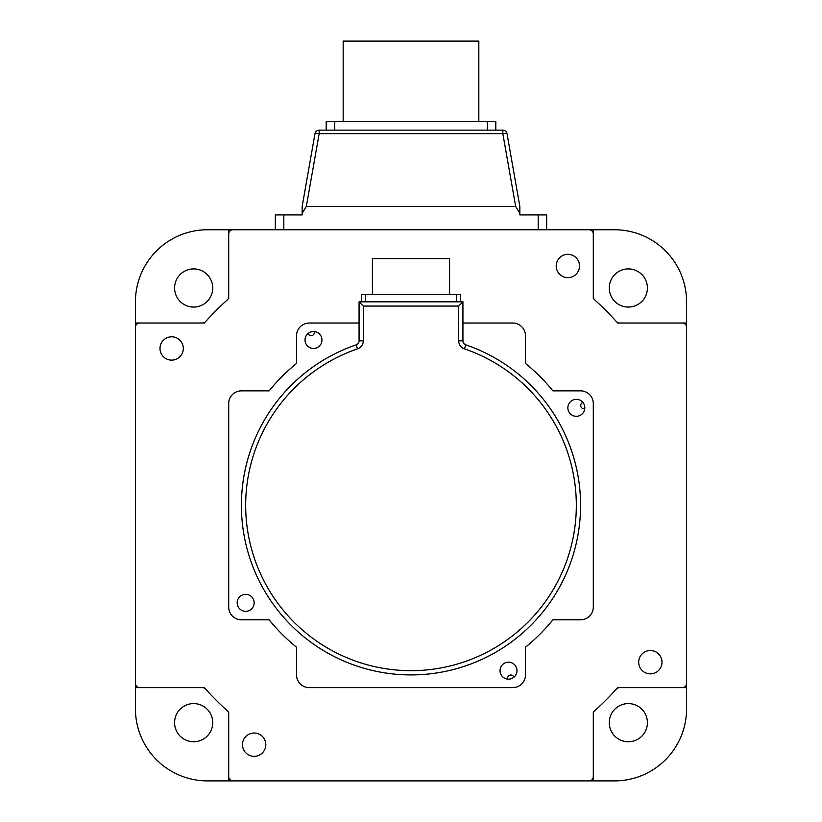 <?xml version="1.0" encoding="UTF-8"?>
<svg xmlns="http://www.w3.org/2000/svg" width="822" height="822" viewBox="0 0 822 822"><rect width="100%" height="100%" fill="white"/><g stroke="black" fill="none" stroke-linecap="round" stroke-linejoin="round"><path stroke-width="1.23" d="M647.417 287.988A19.081 19.081 0 0 1 628.337 307.068A19.081 19.081 0 0 1 609.266 287.988A19.081 19.081 0 0 1 628.337 268.907A19.081 19.081 0 0 1 647.417 287.988M212.734 287.988A19.081 19.081 0 0 1 193.663 307.068A19.081 19.081 0 0 1 174.583 287.988A19.081 19.081 0 0 1 193.663 268.907A19.081 19.081 0 0 1 212.734 287.988M212.734 722.672A19.081 19.081 0 0 1 193.663 741.752A19.081 19.081 0 0 1 174.583 722.672A19.081 19.081 0 0 1 193.663 703.591A19.081 19.081 0 0 1 212.734 722.672M647.417 722.672A19.081 19.081 0 0 1 628.337 741.752A19.081 19.081 0 0 1 609.266 722.672A19.081 19.081 0 0 1 628.337 703.591A19.081 19.081 0 0 1 647.417 722.672M593.299 298.674L593.299 229.759L546.661 229.759L546.661 214.922L519.843 214.922L519.843 213.33L515.671 206.445L502.828 133.637A4.244 0.73 -10 0 1 507.01 133.637L519.843 206.445L507.01 133.637A4.244 4.244 0 0 0 502.828 130.133L319.172 130.133A4.244 4.244 0 0 0 314.99 133.637A4.244 0.73 10 0 1 319.172 133.637L306.329 206.445L302.157 213.33L302.157 206.445L314.99 133.637A4.244 4.244 0 0 1 319.172 130.133L319.172 133.637L502.828 133.637L502.828 130.133M616.397 321.618A275.565 275.565 0 0 0 594.717 299.927A4.244 4.244 0 0 1 593.299 296.773A4.244 4.244 0 0 0 594.717 299.927A275.565 275.565 0 0 1 616.397 321.618A4.244 4.244 0 0 0 619.562 323.025A4.244 4.244 0 0 1 616.397 321.618A4.244 4.244 0 0 0 619.562 323.025L682.332 323.025A4.244 4.244 0 0 1 686.565 327.269L686.565 683.39A4.244 4.244 0 0 1 682.332 687.634L619.562 687.634A4.244 4.244 0 0 0 616.397 689.042A4.244 4.244 0 0 1 619.562 687.634L682.332 687.634L619.562 687.634A4.244 4.244 0 0 0 616.397 689.042A275.565 275.565 0 0 1 594.717 710.732A275.565 275.565 0 0 0 616.397 689.042M302.157 213.33L302.157 214.922L275.339 214.922L275.339 229.759L207.504 229.759A72.069 72.069 0 0 0 135.435 301.828L135.435 708.831A72.069 72.069 0 0 0 207.504 780.9L614.496 780.9A72.069 72.069 0 0 0 686.565 708.831L686.565 323.025L617.651 323.025M593.299 229.759L614.496 229.759A72.069 72.069 0 0 1 686.565 301.828L686.565 323.025M593.299 780.9L593.299 711.986M617.651 687.634L686.565 687.634M205.603 689.042A4.244 4.244 0 0 0 202.438 687.634A4.244 4.244 0 0 1 205.603 689.042A275.565 275.565 0 0 0 227.283 710.732A275.565 275.565 0 0 1 205.603 689.042A4.244 4.244 0 0 0 202.438 687.634L139.668 687.634A4.244 4.244 0 0 1 135.435 683.39L135.435 327.269A4.244 4.244 0 0 1 139.668 323.025L202.438 323.025A4.244 4.244 0 0 0 205.603 321.618A275.565 275.565 0 0 1 227.283 299.927A275.565 275.565 0 0 0 205.603 321.618A4.244 4.244 0 0 1 202.438 323.025M228.701 711.986L228.701 780.9M228.701 229.759L228.701 298.674M204.349 323.025L135.435 323.025M135.435 687.634L204.349 687.634M662.008 662.193A11.662 11.662 0 0 1 650.346 673.855A11.662 11.662 0 0 1 638.684 662.193A11.662 11.662 0 0 1 650.346 650.531A11.662 11.662 0 0 1 662.008 662.193M265.794 744.681A11.662 11.662 0 0 1 254.142 756.332A11.662 11.662 0 0 1 242.48 744.681A11.662 11.662 0 0 1 254.142 733.019A11.662 11.662 0 0 1 265.794 744.681M183.316 348.466A11.662 11.662 0 0 1 171.654 360.128A11.662 11.662 0 0 1 159.992 348.466A11.662 11.662 0 0 1 171.654 336.804A11.662 11.662 0 0 1 183.316 348.466M579.52 265.979A11.662 11.662 0 0 1 567.858 277.641A11.662 11.662 0 0 1 556.206 265.979A11.662 11.662 0 0 1 567.858 254.327A11.662 11.662 0 0 1 579.52 265.979M359.07 323.025L309.247 323.025A12.72 12.72 0 0 0 296.537 335.746L296.537 363.447A182.299 182.299 0 0 0 269.123 390.861L241.421 390.861A12.72 12.72 0 0 0 228.701 403.581L228.701 607.078A12.72 12.72 0 0 0 241.421 619.798L269.123 619.798A182.299 182.299 0 0 0 296.537 647.212L296.537 674.913A12.72 12.72 0 0 0 309.247 687.634L512.753 687.634A12.72 12.72 0 0 0 525.464 674.913L525.464 647.212A182.299 182.299 0 0 0 552.877 619.798L580.579 619.798A12.72 12.72 0 0 0 593.299 607.078L593.299 403.581A12.72 12.72 0 0 0 580.579 390.861L552.877 390.861A182.299 182.299 0 0 0 525.464 363.447L525.464 335.746A12.72 12.72 0 0 0 512.753 323.025L462.93 323.025M228.701 403.581L228.701 607.078L228.701 403.581M296.537 647.212L296.537 674.913L296.537 647.212M309.247 687.634L512.753 687.634L309.247 687.634M525.464 674.913L525.464 647.212A182.299 182.299 0 0 0 552.877 619.798L580.579 619.798L552.877 619.798A182.299 182.299 0 0 1 525.464 647.212L525.464 674.913M593.299 607.078L593.299 403.581L593.299 607.078M525.464 363.447L525.464 335.746L525.464 363.447M296.537 335.746L296.537 363.447L296.537 335.746M594.717 299.927A4.244 4.244 0 0 1 593.299 296.773L593.299 234.003A4.244 4.244 0 0 0 589.066 229.759L232.934 229.759A4.244 4.244 0 0 0 228.701 234.003L228.701 296.773A4.244 4.244 0 0 1 227.283 299.927A4.244 4.244 0 0 0 228.701 296.773A4.244 4.244 0 0 1 227.283 299.927M227.283 710.732A4.244 4.244 0 0 1 228.701 713.886A4.244 4.244 0 0 0 227.283 710.732A4.244 4.244 0 0 1 228.701 713.886L228.701 776.656A4.244 4.244 0 0 0 232.934 780.9L589.066 780.9A4.244 4.244 0 0 0 593.299 776.656L593.299 713.886A4.244 4.244 0 0 1 594.717 710.732A4.244 4.244 0 0 0 593.299 713.886A4.244 4.244 0 0 1 594.717 710.732M228.701 776.656L228.701 713.886L228.701 776.656M686.565 333.629L686.565 327.269L686.565 333.629M239.294 229.759L232.934 229.759L239.294 229.759M135.435 677.03L135.435 683.39L135.435 677.03M582.706 780.9L589.066 780.9L582.706 780.9M584.791 408.555A3.175 3.175 0 0 1 582.315 402.749A3.175 3.175 0 0 1 582.932 402.482M507.77 679.116A3.175 3.175 0 0 1 513.575 676.64A3.175 3.175 0 0 1 513.853 677.256M314.23 331.543A3.175 3.175 0 0 1 308.425 334.02A3.175 3.175 0 0 1 308.147 333.403M343.164 121.656L343.164 41.1L478.836 41.1L478.836 121.656M326.211 130.133L326.211 121.656L495.789 121.656L495.789 130.133M306.329 206.445L515.671 206.445M519.843 206.445L519.843 213.33M372.417 294.625L372.417 258.591L449.583 258.591L449.583 294.625M456.364 301.828L456.364 294.625L460.608 294.625L460.608 301.828M456.364 294.625L365.636 294.625L365.636 301.828M361.392 301.828L361.392 294.625L365.636 294.625M465.807 344.85A169.579 169.579 0 0 1 580.579 505.335A169.579 169.579 0 0 0 465.807 344.85A4.244 4.244 0 0 1 462.93 340.832A4.244 4.244 0 0 0 465.807 344.85L464.43 348.857A8.477 8.477 0 0 1 458.697 340.832L458.697 306.072L462.93 301.828L462.93 340.832L458.697 340.832M580.579 505.335A169.579 169.579 0 0 1 411 674.913A169.579 169.579 0 0 1 356.193 344.85A169.579 169.579 0 0 0 241.421 505.335M567.858 407.825A8.477 8.477 0 0 0 576.345 416.302A8.477 8.477 0 0 0 584.822 407.825A8.477 8.477 0 0 0 576.345 399.338A8.477 8.477 0 0 0 567.858 407.825M500.033 670.67A8.477 8.477 0 0 0 508.51 679.147A8.477 8.477 0 0 0 516.987 670.67A8.477 8.477 0 0 0 508.51 662.193A8.477 8.477 0 0 0 500.033 670.67M237.178 602.834A8.477 8.477 0 0 0 245.655 611.321A8.477 8.477 0 0 0 254.142 602.834A8.477 8.477 0 0 0 245.655 594.357A8.477 8.477 0 0 0 237.178 602.834M305.013 339.989A8.477 8.477 0 0 0 313.49 348.466A8.477 8.477 0 0 0 321.967 339.989A8.477 8.477 0 0 0 313.49 331.513A8.477 8.477 0 0 0 305.013 339.989M363.303 340.832L359.07 340.832A4.244 4.244 0 0 1 356.193 344.85A4.244 4.244 0 0 0 359.07 340.832L359.07 301.828L363.303 306.072L363.303 340.832A8.477 8.477 0 0 1 357.57 348.857A165.345 165.345 0 0 0 411 670.67A165.345 165.345 0 0 0 464.43 348.857M359.07 301.828L462.93 301.828M334.688 121.656L334.688 130.133M487.312 130.133L487.312 121.656M538.184 229.759L538.184 214.922M283.816 214.922L283.816 229.759M356.193 344.85L357.57 348.857M458.697 306.072L363.303 306.072"/></g></svg>

